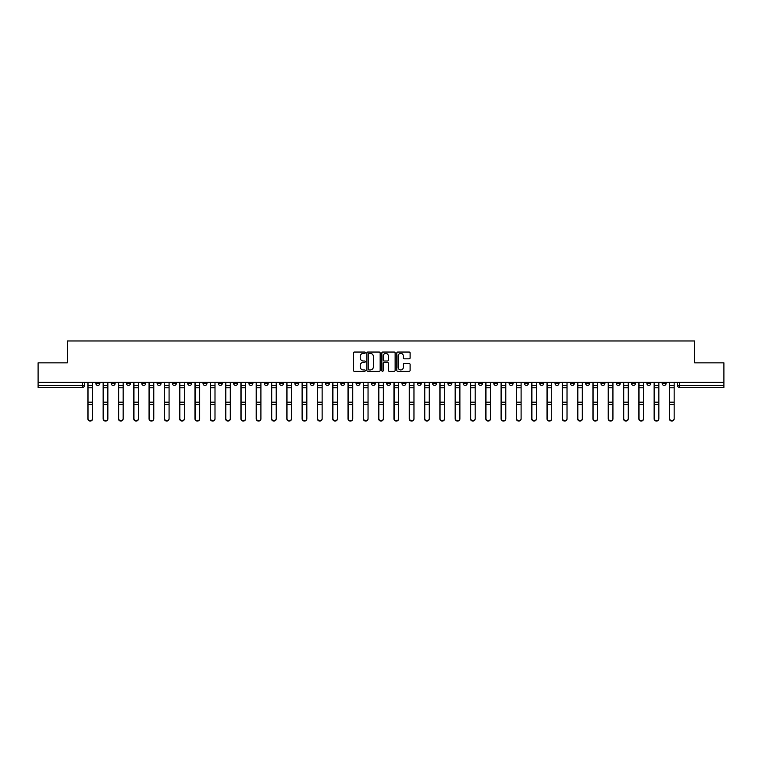 <?xml version="1.0" encoding="UTF-8"?>
<svg xmlns="http://www.w3.org/2000/svg" width="762" height="762" viewBox="0 0 762 762"><rect width="100%" height="100%" fill="white"/><g stroke="black" fill="none" stroke-linecap="round" stroke-linejoin="round"><path stroke-width="1.14" d="M365.303 352.72A0.676 0.676 0 0 0 364.627 352.044L354.397 352.044A0.962 0.962 0 0 0 353.435 353.006L353.435 370.342A0.962 0.962 0 0 0 354.397 371.304L364.627 371.304A0.676 0.676 0 0 0 365.303 370.627A0.676 0.676 0 0 0 364.627 369.951L363.303 369.951A3.086 3.086 0 0 1 360.226 366.874L360.226 365.427A3.086 3.086 0 0 1 363.303 362.35L364.627 362.35A0.676 0.676 0 0 0 365.303 361.674A0.676 0.676 0 0 0 364.627 360.998L363.303 360.998A3.086 3.086 0 0 1 360.226 357.921L360.226 356.473A3.086 3.086 0 0 1 363.303 353.387L364.627 353.387A0.676 0.676 0 0 0 365.303 352.72M600.97 382.372L600.97 383.457L604.895 383.457A1.962 1.962 0 0 1 602.933 385.42A1.962 1.962 0 0 1 600.97 383.457L600.97 382.372M509.13 382.372L509.13 383.457L513.055 383.457A1.962 1.962 0 0 1 511.092 385.42A1.962 1.962 0 0 1 509.13 383.457L509.13 382.372M493.824 382.372L493.824 383.457L497.757 383.457A1.962 1.962 0 0 1 495.795 385.42A1.962 1.962 0 0 1 493.824 383.457L493.824 382.372M401.993 382.372L401.993 383.457L405.917 383.457A1.962 1.962 0 0 1 403.955 385.42A1.962 1.962 0 0 1 401.993 383.457L401.993 382.372M386.686 382.372L386.686 383.457L390.611 383.457A1.962 1.962 0 0 1 388.649 385.42A1.962 1.962 0 0 1 386.686 383.457L386.686 382.372M371.389 382.372L371.389 383.457L375.314 383.457A1.962 1.962 0 0 1 373.351 385.42A1.962 1.962 0 0 1 371.389 383.457L371.389 382.372M340.776 382.372L340.776 383.457L344.7 383.457A1.962 1.962 0 0 1 342.738 385.42A1.962 1.962 0 0 1 340.776 383.457L340.776 382.372M310.163 383.457L310.163 382.372L310.163 383.457A1.962 1.962 0 0 0 312.125 385.42A1.962 1.962 0 0 1 310.163 383.457L314.087 383.457A1.962 1.962 0 0 1 312.125 385.42A1.962 1.962 0 0 0 314.087 383.457L314.087 382.372L314.087 383.457M294.856 383.457L294.856 382.372L294.856 383.457A1.962 1.962 0 0 0 296.818 385.42A1.962 1.962 0 0 1 294.856 383.457L298.78 383.457A1.962 1.962 0 0 1 296.818 385.42M279.549 383.457L279.549 382.372L279.549 383.457A1.962 1.962 0 0 0 281.511 385.42A1.962 1.962 0 0 1 279.549 383.457L283.474 383.457A1.962 1.962 0 0 1 281.511 385.42A1.962 1.962 0 0 0 283.474 383.457L283.474 382.372L283.474 383.457M264.243 382.372L264.243 383.457L268.176 383.457A1.962 1.962 0 0 1 266.205 385.42A1.962 1.962 0 0 1 264.243 383.457L264.243 382.372M248.945 382.372L248.945 383.457L252.87 383.457A1.962 1.962 0 0 1 250.908 385.42A1.962 1.962 0 0 1 248.945 383.457L248.945 382.372M233.639 382.372L233.639 383.457L237.563 383.457A1.962 1.962 0 0 1 235.601 385.42A1.962 1.962 0 0 1 233.639 383.457L233.639 382.372M218.332 383.457L218.332 382.372L218.332 383.457A1.962 1.962 0 0 0 220.294 385.42A1.962 1.962 0 0 1 218.332 383.457L222.256 383.457A1.962 1.962 0 0 1 220.294 385.42M187.719 383.457L187.719 382.372L187.719 383.457A1.962 1.962 0 0 0 189.681 385.42A1.962 1.962 0 0 1 187.719 383.457L191.643 383.457A1.962 1.962 0 0 1 189.681 385.42A1.962 1.962 0 0 0 191.643 383.457L191.643 382.372L191.643 383.457M172.412 383.457L172.412 382.372L172.412 383.457A1.962 1.962 0 0 0 174.374 385.42A1.962 1.962 0 0 1 172.412 383.457L176.336 383.457A1.962 1.962 0 0 1 174.374 385.42A1.962 1.962 0 0 0 176.336 383.457L176.336 382.372L176.336 383.457M157.105 383.457L157.105 382.372L157.105 383.457A1.962 1.962 0 0 0 159.067 385.42A1.962 1.962 0 0 1 157.105 383.457L161.03 383.457A1.962 1.962 0 0 1 159.067 385.42A1.962 1.962 0 0 0 161.03 383.457L161.03 382.372L161.03 383.457M141.808 383.457L141.808 382.372L141.808 383.457A1.962 1.962 0 0 0 143.77 385.42A1.962 1.962 0 0 1 141.808 383.457L145.733 383.457A1.962 1.962 0 0 1 143.77 385.42M126.502 383.457L126.502 382.372L126.502 383.457A1.962 1.962 0 0 0 128.464 385.42A1.962 1.962 0 0 1 126.502 383.457L130.426 383.457A1.962 1.962 0 0 1 128.464 385.42A1.962 1.962 0 0 0 130.426 383.457L130.426 382.372L130.426 383.457M111.195 383.457L111.195 382.372L111.195 383.457A1.962 1.962 0 0 0 113.157 385.42A1.962 1.962 0 0 1 111.195 383.457L115.119 383.457A1.962 1.962 0 0 1 113.157 385.42A1.962 1.962 0 0 0 115.119 383.457L115.119 382.372L115.119 383.457M409.146 358.835A0.962 0.962 0 0 0 410.108 357.873L410.108 353.006A0.962 0.962 0 0 0 409.146 352.044L397.783 352.044A0.962 0.962 0 0 0 396.821 353.006L396.821 370.342A0.962 0.962 0 0 0 397.783 371.304L409.146 371.304A0.962 0.962 0 0 0 410.108 370.342L410.108 364.465A0.962 0.962 0 0 0 409.146 363.503L404.279 363.503A0.962 0.962 0 0 0 403.317 364.465L403.317 367.379A2.572 2.572 0 0 1 400.745 369.951A2.572 2.572 0 0 1 398.164 367.379L398.164 355.968A2.572 2.572 0 0 1 400.745 353.387A2.572 2.572 0 0 1 403.317 355.968L403.317 357.873A0.962 0.962 0 0 0 404.279 358.835L409.146 358.835M38.1 382.372L38.1 362.855L67.342 362.855L67.342 340.976L694.658 340.976L694.658 362.855L723.9 362.855L723.9 382.372L38.1 382.372L38.1 385.42L84.506 385.42L84.506 382.372M380.162 353.006A0.962 0.962 0 0 0 379.19 352.044L367.827 352.044A0.962 0.962 0 0 0 366.865 353.006L366.865 370.342A0.962 0.962 0 0 0 367.827 371.304L379.19 371.304A0.962 0.962 0 0 0 380.162 370.342L380.162 353.006M382.81 352.044L394.173 352.044A0.962 0.962 0 0 1 395.135 353.006L395.135 370.342A0.962 0.962 0 0 1 394.173 371.304L389.306 371.304A0.962 0.962 0 0 1 388.344 370.342L388.344 363.312A0.962 0.962 0 0 0 387.382 362.35L384.153 362.35A0.962 0.962 0 0 0 383.191 363.312L383.191 370.627A0.676 0.676 0 0 1 382.514 371.304A0.676 0.676 0 0 1 381.838 370.627L381.838 353.006A0.962 0.962 0 0 1 382.81 352.044M677.494 382.372L677.494 385.42L723.9 385.42L723.9 387.382L679.456 387.382A1.962 1.962 0 0 1 677.494 385.42M723.9 382.372L723.9 385.42M84.506 385.42A1.962 1.962 0 0 1 82.544 387.382L38.1 387.382L38.1 385.42M666.112 382.372L666.112 383.457A1.962 1.962 0 0 1 664.15 385.42A1.962 1.962 0 0 1 662.188 383.457A1.962 1.962 0 0 0 664.15 385.42M662.188 382.372L662.188 383.457L666.112 383.457M650.805 382.372L650.805 383.457A1.962 1.962 0 0 1 648.843 385.42A1.962 1.962 0 0 1 646.881 383.457L650.805 383.457A1.962 1.962 0 0 1 648.843 385.42M646.881 382.372L646.881 383.457M635.498 382.372L635.498 383.457A1.962 1.962 0 0 1 633.536 385.42A1.962 1.962 0 0 1 631.574 383.457A1.962 1.962 0 0 0 633.536 385.42M631.574 382.372L631.574 383.457L635.498 383.457M620.192 382.372L620.192 383.457A1.962 1.962 0 0 1 618.23 385.42A1.962 1.962 0 0 1 616.268 383.457L620.192 383.457M616.268 382.372L616.268 383.457M604.895 382.372L604.895 383.457A1.962 1.962 0 0 1 602.933 385.42M589.588 382.372L589.588 383.457A1.962 1.962 0 0 1 587.626 385.42A1.962 1.962 0 0 1 585.664 383.457L589.588 383.457M585.664 382.372L585.664 383.457M574.281 382.372L574.281 383.457A1.962 1.962 0 0 1 572.319 385.42A1.962 1.962 0 0 1 570.357 383.457L574.281 383.457M570.357 382.372L570.357 383.457M558.975 382.372L558.975 383.457A1.962 1.962 0 0 1 557.012 385.42A1.962 1.962 0 0 1 555.05 383.457A1.962 1.962 0 0 0 557.012 385.42M555.05 382.372L555.05 383.457L558.975 383.457M543.668 382.372L543.668 383.457A1.962 1.962 0 0 1 541.706 385.42A1.962 1.962 0 0 1 539.744 383.457L543.668 383.457M539.744 382.372L539.744 383.457M528.361 382.372L528.361 383.457A1.962 1.962 0 0 1 526.399 385.42A1.962 1.962 0 0 1 524.437 383.457L528.361 383.457M524.437 382.372L524.437 383.457M513.055 382.372L513.055 383.457M497.757 382.372L497.757 383.457L497.757 382.372M482.451 382.372L482.451 383.457A1.962 1.962 0 0 1 480.489 385.42A1.962 1.962 0 0 1 478.526 383.457L482.451 383.457M478.526 382.372L478.526 383.457M467.144 382.372L467.144 383.457A1.962 1.962 0 0 1 465.182 385.42A1.962 1.962 0 0 1 463.22 383.457L467.144 383.457M463.22 382.372L463.22 383.457M451.837 382.372L451.837 383.457A1.962 1.962 0 0 1 449.875 385.42A1.962 1.962 0 0 1 447.913 383.457L451.837 383.457M447.913 382.372L447.913 383.457M436.531 382.372L436.531 383.457A1.962 1.962 0 0 1 434.569 385.42A1.962 1.962 0 0 1 432.606 383.457L436.531 383.457M432.606 382.372L432.606 383.457M421.224 382.372L421.224 383.457A1.962 1.962 0 0 1 419.262 385.42A1.962 1.962 0 0 1 417.3 383.457L421.224 383.457M417.3 382.372L417.3 383.457M405.917 382.372L405.917 383.457A1.962 1.962 0 0 1 403.955 385.42M390.611 382.372L390.611 383.457M375.314 383.457L375.314 382.372L375.314 383.457A1.962 1.962 0 0 1 373.351 385.42M360.007 382.372L360.007 383.457A1.962 1.962 0 0 1 358.045 385.42A1.962 1.962 0 0 1 356.083 383.457A1.962 1.962 0 0 0 358.045 385.42A1.962 1.962 0 0 0 360.007 383.457L356.083 383.457L356.083 382.372M344.7 383.457L344.7 382.372L344.7 383.457A1.962 1.962 0 0 1 342.738 385.42M329.394 382.372L329.394 383.457A1.962 1.962 0 0 1 327.431 385.42A1.962 1.962 0 0 1 325.469 383.457A1.962 1.962 0 0 0 327.431 385.42M325.469 382.372L325.469 383.457L329.394 383.457M298.78 382.372L298.78 383.457L298.78 382.372M268.176 383.457L268.176 382.372L268.176 383.457A1.962 1.962 0 0 1 266.205 385.42M252.87 383.457L252.87 382.372L252.87 383.457A1.962 1.962 0 0 1 250.908 385.42M237.563 383.457L237.563 382.372L237.563 383.457A1.962 1.962 0 0 1 235.601 385.42M222.256 382.372L222.256 383.457L222.256 382.372M206.95 383.457L206.95 382.372L206.95 383.457A1.962 1.962 0 0 1 204.988 385.42A1.962 1.962 0 0 1 203.025 383.457L206.95 383.457A1.962 1.962 0 0 1 204.988 385.42M203.025 382.372L203.025 383.457M145.733 382.372L145.733 383.457L145.733 382.372M99.812 382.372L99.812 383.457A1.962 1.962 0 0 1 97.85 385.42A1.962 1.962 0 0 1 95.888 383.457A1.962 1.962 0 0 0 97.85 385.42A1.962 1.962 0 0 0 99.812 383.457L99.812 382.372M95.888 382.372L95.888 383.457L99.812 383.457M368.894 353.387A0.676 0.676 0 0 0 368.217 354.063L368.217 369.284A0.676 0.676 0 0 0 368.894 369.951L370.284 369.951A3.086 3.086 0 0 0 373.37 366.874L373.37 356.473A3.086 3.086 0 0 0 370.284 353.387L368.894 353.387M388.344 356.016A2.572 2.572 0 0 0 385.762 353.435A2.572 2.572 0 0 0 383.191 356.016L383.191 360.035A0.962 0.962 0 0 0 384.153 360.998L387.382 360.998A0.962 0.962 0 0 0 388.344 360.035L388.344 356.016M87.84 382.372L87.84 418.852A2.257 2.172 180 0 0 90.202 421.024M92.554 418.519L92.554 418.852A2.257 2.172 180 0 1 90.297 421.034A2.257 2.172 180 0 1 88.04 418.852L88.04 418.519A2.257 2.172 0 0 0 90.297 420.691A2.257 2.172 0 0 0 92.554 418.519L92.554 404.536L88.04 404.536L88.04 418.519M88.04 382.372L88.04 404.536M92.554 382.372L92.554 404.536M103.146 382.372L103.146 418.852A2.257 2.172 180 0 0 105.499 421.024M118.453 382.372L118.453 418.852A2.257 2.172 180 0 0 120.806 421.024M107.861 418.519L107.861 418.852A2.257 2.172 180 0 1 105.604 421.034A2.257 2.172 180 0 1 103.346 418.852L103.346 418.519A2.257 2.172 0 0 0 105.604 420.691A2.257 2.172 0 0 0 107.861 418.519L107.861 404.536L103.346 404.536L103.346 418.519M103.346 382.372L103.346 404.536M107.861 382.372L107.861 404.536M123.158 418.519L123.158 418.852A2.257 2.172 180 0 1 120.91 421.034A2.257 2.172 180 0 1 118.653 418.852L118.653 418.519A2.257 2.172 0 0 0 120.91 420.691A2.257 2.172 0 0 0 123.158 418.519L123.158 404.536L118.653 404.536L118.653 418.519M118.653 382.372L118.653 404.536M123.158 382.372L123.158 404.536M133.76 382.372L133.76 418.852A2.257 2.172 180 0 0 136.112 421.024M149.066 382.372L149.066 418.852A2.257 2.172 180 0 0 151.419 421.024M164.373 382.372L164.373 418.852A2.257 2.172 180 0 0 166.726 421.024M138.465 418.519L138.465 418.852A2.257 2.172 180 0 1 136.208 421.034A2.257 2.172 180 0 1 133.96 418.852L133.96 418.519A2.257 2.172 0 0 0 136.208 420.691A2.257 2.172 0 0 0 138.465 418.519L138.465 404.536L133.96 404.536L133.96 418.519M133.96 382.372L133.96 404.536M138.465 382.372L138.465 404.536M153.772 418.519L153.772 418.852A2.257 2.172 180 0 1 151.514 421.034A2.257 2.172 180 0 1 149.257 418.852L149.257 418.519A2.257 2.172 0 0 0 151.514 420.691A2.257 2.172 0 0 0 153.772 418.519L153.772 404.536L149.257 404.536L149.257 418.519M149.257 382.372L149.257 404.536M153.772 382.372L153.772 404.536M169.078 418.519L169.078 418.852A2.257 2.172 180 0 1 166.821 421.034A2.257 2.172 180 0 1 164.563 418.852L164.563 418.519A2.257 2.172 0 0 0 166.821 420.691A2.257 2.172 0 0 0 169.078 418.519L169.078 404.536L164.563 404.536L164.563 418.519M164.563 382.372L164.563 404.536M169.078 382.372L169.078 404.536M179.68 382.372L179.68 418.852A2.257 2.172 180 0 0 182.032 421.024M184.385 418.519L184.385 418.852A2.257 2.172 180 0 1 182.128 421.034A2.257 2.172 180 0 1 179.87 418.852L179.87 418.519A2.257 2.172 0 0 0 182.128 420.691A2.257 2.172 0 0 0 184.385 418.519L184.385 404.536L179.87 404.536L179.87 418.519M179.87 382.372L179.87 404.536M184.385 382.372L184.385 404.536M194.977 382.372L194.977 418.852A2.257 2.172 180 0 0 197.339 421.024M199.692 418.519L199.692 418.852A2.257 2.172 180 0 1 197.434 421.034A2.257 2.172 180 0 1 195.177 418.852L195.177 418.519A2.257 2.172 0 0 0 197.434 420.691A2.257 2.172 0 0 0 199.692 418.519L199.692 404.536L195.177 404.536L195.177 418.519M195.177 382.372L195.177 404.536M199.692 382.372L199.692 404.536M210.283 382.372L210.283 418.852A2.257 2.172 180 0 0 212.636 421.024M214.998 418.519L214.998 418.852A2.257 2.172 180 0 1 212.741 421.034A2.257 2.172 180 0 1 210.483 418.852L210.483 418.519A2.257 2.172 0 0 0 212.741 420.691A2.257 2.172 0 0 0 214.998 418.519L214.998 404.536L210.483 404.536L210.483 418.519M210.483 382.372L210.483 404.536M214.998 382.372L214.998 404.536M225.59 382.372L225.59 418.852A2.257 2.172 180 0 0 227.943 421.024M230.305 418.519L230.305 418.852A2.257 2.172 180 0 1 228.048 421.034A2.257 2.172 180 0 1 225.79 418.852L225.79 418.519A2.257 2.172 0 0 0 228.048 420.691A2.257 2.172 0 0 0 230.305 418.519L230.305 404.536L225.79 404.536L225.79 418.519M225.79 382.372L225.79 404.536M230.305 382.372L230.305 404.536M240.897 382.372L240.897 418.852A2.257 2.172 180 0 0 243.249 421.024M256.203 382.372L256.203 418.852A2.257 2.172 180 0 0 258.556 421.024M271.51 382.372L271.51 418.852A2.257 2.172 180 0 0 273.863 421.024M286.817 382.372L286.817 418.852A2.257 2.172 180 0 0 289.169 421.024M302.114 382.372L302.114 418.852A2.257 2.172 180 0 0 304.476 421.024M317.421 382.372L317.421 418.852A2.257 2.172 180 0 0 319.783 421.024M245.602 418.519L245.602 418.852A2.257 2.172 180 0 1 243.345 421.034A2.257 2.172 180 0 1 241.097 418.852L241.097 418.519A2.257 2.172 0 0 0 243.345 420.691A2.257 2.172 0 0 0 245.602 418.519L245.602 404.536L241.097 404.536L241.097 418.519M241.097 382.372L241.097 404.536M245.602 382.372L245.602 404.536M260.909 418.519L260.909 418.852A2.257 2.172 180 0 1 258.651 421.034A2.257 2.172 180 0 1 256.394 418.852L256.394 418.519A2.257 2.172 0 0 0 258.651 420.691A2.257 2.172 0 0 0 260.909 418.519L260.909 404.536L256.394 404.536L256.394 418.519M256.394 382.372L256.394 404.536M260.909 382.372L260.909 404.536M276.215 418.519L276.215 418.852A2.257 2.172 180 0 1 273.958 421.034A2.257 2.172 180 0 1 271.701 418.852L271.701 418.519A2.257 2.172 0 0 0 273.958 420.691A2.257 2.172 0 0 0 276.215 418.519L276.215 404.536L271.701 404.536L271.701 418.519M271.701 382.372L271.701 404.536M276.215 382.372L276.215 404.536M291.522 418.519L291.522 418.852A2.257 2.172 180 0 1 289.265 421.034A2.257 2.172 180 0 1 287.007 418.852L287.007 418.519A2.257 2.172 0 0 0 289.265 420.691A2.257 2.172 0 0 0 291.522 418.519L291.522 404.536L287.007 404.536L287.007 418.519M287.007 382.372L287.007 404.536M291.522 382.372L291.522 404.536M306.829 418.519L306.829 418.852A2.257 2.172 180 0 1 304.571 421.034A2.257 2.172 180 0 1 302.314 418.852L302.314 418.519A2.257 2.172 0 0 0 304.571 420.691A2.257 2.172 0 0 0 306.829 418.519L306.829 404.536L302.314 404.536L302.314 418.519M302.314 382.372L302.314 404.536M306.829 382.372L306.829 404.536M322.135 418.519L322.135 418.852A2.257 2.172 180 0 1 319.878 421.034A2.257 2.172 180 0 1 317.621 418.852L317.621 418.519A2.257 2.172 0 0 0 319.878 420.691A2.257 2.172 0 0 0 322.135 418.519L322.135 404.536L317.621 404.536L317.621 418.519M317.621 382.372L317.621 404.536M322.135 382.372L322.135 404.536M332.727 382.372L332.727 418.852A2.257 2.172 180 0 0 335.08 421.024M337.442 418.519L337.442 418.852A2.257 2.172 180 0 1 335.185 421.034A2.257 2.172 180 0 1 332.927 418.852L332.927 418.519A2.257 2.172 0 0 0 335.185 420.691A2.257 2.172 0 0 0 337.442 418.519L337.442 404.536L332.927 404.536L332.927 418.519M332.927 382.372L332.927 404.536M337.442 382.372L337.442 404.536M348.034 382.372L348.034 418.852A2.257 2.172 180 0 0 350.387 421.024M352.739 418.519L352.739 418.852A2.257 2.172 180 0 1 350.491 421.034A2.257 2.172 180 0 1 348.234 418.852L348.234 418.519A2.257 2.172 0 0 0 350.491 420.691A2.257 2.172 0 0 0 352.739 418.519L352.739 404.536L348.234 404.536L348.234 418.519M348.234 382.372L348.234 404.536M352.739 382.372L352.739 404.536M363.341 382.372L363.341 418.852A2.257 2.172 180 0 0 365.693 421.024M368.046 418.519L368.046 418.852A2.257 2.172 180 0 1 365.789 421.034A2.257 2.172 180 0 1 363.541 418.852L363.541 418.519A2.257 2.172 0 0 0 365.789 420.691A2.257 2.172 0 0 0 368.046 418.519L368.046 404.536L363.541 404.536L363.541 418.519M363.541 382.372L363.541 404.536M368.046 382.372L368.046 404.536M378.647 382.372L378.647 418.852A2.257 2.172 180 0 0 381 421.024M383.353 418.519L383.353 418.852A2.257 2.172 180 0 1 381.095 421.034A2.257 2.172 180 0 1 378.838 418.852L378.838 418.519A2.257 2.172 0 0 0 381.095 420.691A2.257 2.172 0 0 0 383.353 418.519L383.353 404.536L378.838 404.536L378.838 418.519M378.838 382.372L378.838 404.536M383.353 382.372L383.353 404.536M393.954 382.372L393.954 418.852A2.257 2.172 180 0 0 396.307 421.024M398.659 418.519L398.659 418.852A2.257 2.172 180 0 1 396.402 421.034A2.257 2.172 180 0 1 394.144 418.852L394.144 418.519A2.257 2.172 0 0 0 396.402 420.691A2.257 2.172 0 0 0 398.659 418.519L398.659 404.536L394.144 404.536L394.144 418.519M394.144 382.372L394.144 404.536M398.659 382.372L398.659 404.536M409.261 382.372L409.261 418.852A2.257 2.172 180 0 0 411.613 421.024M413.966 418.519L413.966 418.852A2.257 2.172 180 0 1 411.709 421.034A2.257 2.172 180 0 1 409.451 418.852L409.451 418.519A2.257 2.172 0 0 0 411.709 420.691A2.257 2.172 0 0 0 413.966 418.519L413.966 404.536L409.451 404.536L409.451 418.519M409.451 382.372L409.451 404.536M413.966 382.372L413.966 404.536M424.558 382.372L424.558 418.852A2.257 2.172 180 0 0 426.92 421.024M429.273 418.519L429.273 418.852A2.257 2.172 180 0 1 427.015 421.034A2.257 2.172 180 0 1 424.758 418.852L424.758 418.519A2.257 2.172 0 0 0 427.015 420.691A2.257 2.172 0 0 0 429.273 418.519L429.273 404.536L424.758 404.536L424.758 418.519M424.758 382.372L424.758 404.536M429.273 382.372L429.273 404.536M439.865 382.372L439.865 418.852A2.257 2.172 180 0 0 442.217 421.024M444.579 418.519L444.579 418.852A2.257 2.172 180 0 1 442.322 421.034A2.257 2.172 180 0 1 440.065 418.852L440.065 418.519A2.257 2.172 0 0 0 442.322 420.691A2.257 2.172 0 0 0 444.579 418.519L444.579 404.536L440.065 404.536L440.065 418.519M440.065 382.372L440.065 404.536M444.579 382.372L444.579 404.536M455.171 382.372L455.171 418.852A2.257 2.172 180 0 0 457.524 421.024M459.886 418.519L459.886 418.852A2.257 2.172 180 0 1 457.629 421.034A2.257 2.172 180 0 1 455.371 418.852L455.371 418.519A2.257 2.172 0 0 0 457.629 420.691A2.257 2.172 0 0 0 459.886 418.519L459.886 404.536L455.371 404.536L455.371 418.519M455.371 382.372L455.371 404.536M459.886 382.372L459.886 404.536M470.478 382.372L470.478 418.852A2.257 2.172 180 0 0 472.831 421.024M475.183 418.519L475.183 418.852A2.257 2.172 180 0 1 472.935 421.034A2.257 2.172 180 0 1 470.678 418.852L470.678 418.519A2.257 2.172 0 0 0 472.935 420.691A2.257 2.172 0 0 0 475.183 418.519L475.183 404.536L470.678 404.536L470.678 418.519M470.678 382.372L470.678 404.536M475.183 382.372L475.183 404.536M485.785 382.372L485.785 418.852A2.257 2.172 180 0 0 488.137 421.024M490.49 418.519L490.49 418.852A2.257 2.172 180 0 1 488.232 421.034A2.257 2.172 180 0 1 485.975 418.852L485.975 418.519A2.257 2.172 0 0 0 488.232 420.691A2.257 2.172 0 0 0 490.49 418.519L490.49 404.536L485.975 404.536L485.975 418.519M485.975 382.372L485.975 404.536M490.49 382.372L490.49 404.536M501.091 382.372L501.091 418.852A2.257 2.172 180 0 0 503.444 421.024M505.797 418.519L505.797 418.852A2.257 2.172 180 0 1 503.539 421.034A2.257 2.172 180 0 1 501.282 418.852L501.282 418.519A2.257 2.172 0 0 0 503.539 420.691A2.257 2.172 0 0 0 505.797 418.519L505.797 404.536L501.282 404.536L501.282 418.519M501.282 382.372L501.282 404.536M505.797 382.372L505.797 404.536M516.398 382.372L516.398 418.852A2.257 2.172 180 0 0 518.751 421.024M521.103 418.519L521.103 418.852A2.257 2.172 180 0 1 518.846 421.034A2.257 2.172 180 0 1 516.588 418.852L516.588 418.519A2.257 2.172 0 0 0 518.846 420.691A2.257 2.172 0 0 0 521.103 418.519L521.103 404.536L516.588 404.536L516.588 418.519M516.588 382.372L516.588 404.536M521.103 382.372L521.103 404.536M531.695 382.372L531.695 418.852A2.257 2.172 180 0 0 534.057 421.024M536.41 418.519L536.41 418.852A2.257 2.172 180 0 1 534.152 421.034A2.257 2.172 180 0 1 531.895 418.852L531.895 418.519A2.257 2.172 0 0 0 534.152 420.691A2.257 2.172 0 0 0 536.41 418.519L536.41 404.536L531.895 404.536L531.895 418.519M531.895 382.372L531.895 404.536M536.41 382.372L536.41 404.536M547.002 382.372L547.002 418.852A2.257 2.172 180 0 0 549.364 421.024M551.717 418.519L551.717 418.852A2.257 2.172 180 0 1 549.459 421.034A2.257 2.172 180 0 1 547.202 418.852L547.202 418.519A2.257 2.172 0 0 0 549.459 420.691A2.257 2.172 0 0 0 551.717 418.519L551.717 404.536L547.202 404.536L547.202 418.519M547.202 382.372L547.202 404.536M551.717 382.372L551.717 404.536M562.308 382.372L562.308 418.852A2.257 2.172 180 0 0 564.661 421.024M567.023 418.519L567.023 418.852A2.257 2.172 180 0 1 564.766 421.034A2.257 2.172 180 0 1 562.508 418.852L562.508 418.519A2.257 2.172 0 0 0 564.766 420.691A2.257 2.172 0 0 0 567.023 418.519L567.023 404.536L562.508 404.536L562.508 418.519M562.508 382.372L562.508 404.536M567.023 382.372L567.023 404.536M577.615 382.372L577.615 418.852A2.257 2.172 180 0 0 579.968 421.024M582.32 418.519L582.32 418.852A2.257 2.172 180 0 1 580.072 421.034A2.257 2.172 180 0 1 577.815 418.852L577.815 418.519A2.257 2.172 0 0 0 580.072 420.691A2.257 2.172 0 0 0 582.32 418.519L582.32 404.536L577.815 404.536L577.815 418.519M577.815 382.372L577.815 404.536M582.32 382.372L582.32 404.536M592.922 382.372L592.922 418.852A2.257 2.172 180 0 0 595.274 421.024M597.627 418.519L597.627 418.852A2.257 2.172 180 0 1 595.37 421.034A2.257 2.172 180 0 1 593.122 418.852L593.122 418.519A2.257 2.172 0 0 0 595.37 420.691A2.257 2.172 0 0 0 597.627 418.519L597.627 404.536L593.122 404.536L593.122 418.519M593.122 382.372L593.122 404.536M597.627 382.372L597.627 404.536M608.228 382.372L608.228 418.852A2.257 2.172 180 0 0 610.581 421.024M612.934 418.519L612.934 418.852A2.257 2.172 180 0 1 610.676 421.034A2.257 2.172 180 0 1 608.419 418.852L608.419 418.519A2.257 2.172 0 0 0 610.676 420.691A2.257 2.172 0 0 0 612.934 418.519L612.934 404.536L608.419 404.536L608.419 418.519M608.419 382.372L608.419 404.536M612.934 382.372L612.934 404.536M623.535 382.372L623.535 418.852A2.257 2.172 180 0 0 625.888 421.024M628.24 418.519L628.24 418.852A2.257 2.172 180 0 1 625.983 421.034A2.257 2.172 180 0 1 623.726 418.852L623.726 418.519A2.257 2.172 0 0 0 625.983 420.691A2.257 2.172 0 0 0 628.24 418.519L628.24 404.536L623.726 404.536L623.726 418.519M623.726 382.372L623.726 404.536M628.24 382.372L628.24 404.536M638.842 382.372L638.842 418.852A2.257 2.172 180 0 0 641.194 421.024M643.547 418.519L643.547 418.852A2.257 2.172 180 0 1 641.29 421.034A2.257 2.172 180 0 1 639.032 418.852L639.032 418.519A2.257 2.172 0 0 0 641.29 420.691A2.257 2.172 0 0 0 643.547 418.519L643.547 404.536L639.032 404.536L639.032 418.519M639.032 382.372L639.032 404.536M643.547 382.372L643.547 404.536M654.139 382.372L654.139 418.852A2.257 2.172 180 0 0 656.501 421.024M658.854 418.519L658.854 418.852A2.257 2.172 180 0 1 656.596 421.034A2.257 2.172 180 0 1 654.339 418.852L654.339 418.519A2.257 2.172 0 0 0 656.596 420.691A2.257 2.172 0 0 0 658.854 418.519L658.854 404.536L654.339 404.536L654.339 418.519M654.339 382.372L654.339 404.536M658.854 382.372L658.854 404.536M669.446 382.372L669.446 418.852A2.257 2.172 180 0 0 671.798 421.024M674.16 418.519L674.16 418.852A2.257 2.172 180 0 1 671.903 421.034A2.257 2.172 180 0 1 669.646 418.852L669.646 418.519A2.257 2.172 0 0 0 671.903 420.691A2.257 2.172 0 0 0 674.16 418.519L674.16 404.536L669.646 404.536L669.646 418.519M669.646 382.372L669.646 404.536M674.16 382.372L674.16 404.536M82.544 382.372L82.544 387.382M679.456 382.372L679.456 387.382M87.84 385.42L92.554 385.42M92.554 402.174L88.04 402.174M92.554 387.782L88.04 387.782M103.146 385.42L107.861 385.42M118.453 385.42L123.158 385.42M107.861 402.174L103.346 402.174M107.861 387.782L103.346 387.782M123.158 402.174L118.653 402.174M123.158 387.782L118.653 387.782M133.76 385.42L138.465 385.42M149.066 385.42L153.772 385.42M164.373 385.42L169.078 385.42M138.465 402.174L133.96 402.174M138.465 387.782L133.96 387.782M153.772 402.174L149.257 402.174M153.772 387.782L149.257 387.782M169.078 402.174L164.563 402.174M169.078 387.782L164.563 387.782M179.68 385.42L184.385 385.42M184.385 402.174L179.87 402.174M184.385 387.782L179.87 387.782M194.977 385.42L199.692 385.42M199.692 402.174L195.177 402.174M199.692 387.782L195.177 387.782M210.283 385.42L214.998 385.42M214.998 402.174L210.483 402.174M214.998 387.782L210.483 387.782M225.59 385.42L230.305 385.42M230.305 402.174L225.79 402.174M230.305 387.782L225.79 387.782M240.897 385.42L245.602 385.42M256.203 385.42L260.909 385.42M271.51 385.42L276.215 385.42M286.817 385.42L291.522 385.42M302.114 385.42L306.829 385.42M317.421 385.42L322.135 385.42M245.602 402.174L241.097 402.174M245.602 387.782L241.097 387.782M260.909 402.174L256.394 402.174M260.909 387.782L256.394 387.782M276.215 402.174L271.701 402.174M276.215 387.782L271.701 387.782M291.522 402.174L287.007 402.174M291.522 387.782L287.007 387.782M306.829 402.174L302.314 402.174M306.829 387.782L302.314 387.782M322.135 402.174L317.621 402.174M322.135 387.782L317.621 387.782M332.727 385.42L337.442 385.42M337.442 402.174L332.927 402.174M337.442 387.782L332.927 387.782M348.034 385.42L352.739 385.42M352.739 402.174L348.234 402.174M352.739 387.782L348.234 387.782M363.341 385.42L368.046 385.42M368.046 402.174L363.541 402.174M368.046 387.782L363.541 387.782M378.647 385.42L383.353 385.42M383.353 402.174L378.838 402.174M383.353 387.782L378.838 387.782M393.954 385.42L398.659 385.42M398.659 402.174L394.144 402.174M398.659 387.782L394.144 387.782M409.261 385.42L413.966 385.42M413.966 402.174L409.451 402.174M413.966 387.782L409.451 387.782M424.558 385.42L429.273 385.42M429.273 402.174L424.758 402.174M429.273 387.782L424.758 387.782M439.865 385.42L444.579 385.42M444.579 402.174L440.065 402.174M444.579 387.782L440.065 387.782M455.171 385.42L459.886 385.42M459.886 402.174L455.371 402.174M459.886 387.782L455.371 387.782M470.478 385.42L475.183 385.42M475.183 402.174L470.678 402.174M475.183 387.782L470.678 387.782M485.785 385.42L490.49 385.42M490.49 402.174L485.975 402.174M490.49 387.782L485.975 387.782M501.091 385.42L505.797 385.42M505.797 402.174L501.282 402.174M505.797 387.782L501.282 387.782M516.398 385.42L521.103 385.42M521.103 402.174L516.588 402.174M521.103 387.782L516.588 387.782M531.695 385.42L536.41 385.42M536.41 402.174L531.895 402.174M536.41 387.782L531.895 387.782M547.002 385.42L551.717 385.42M551.717 402.174L547.202 402.174M551.717 387.782L547.202 387.782M562.308 385.42L567.023 385.42M567.023 402.174L562.508 402.174M567.023 387.782L562.508 387.782M577.615 385.42L582.32 385.42M582.32 402.174L577.815 402.174M582.32 387.782L577.815 387.782M592.922 385.42L597.627 385.42M597.627 402.174L593.122 402.174M597.627 387.782L593.122 387.782M608.228 385.42L612.934 385.42M612.934 402.174L608.419 402.174M612.934 387.782L608.419 387.782M623.535 385.42L628.24 385.42M628.24 402.174L623.726 402.174M628.24 387.782L623.726 387.782M638.842 385.42L643.547 385.42M643.547 402.174L639.032 402.174M643.547 387.782L639.032 387.782M654.139 385.42L658.854 385.42M658.854 402.174L654.339 402.174M658.854 387.782L654.339 387.782M669.446 385.42L674.16 385.42M674.16 402.174L669.646 402.174M674.16 387.782L669.646 387.782"/></g></svg>
